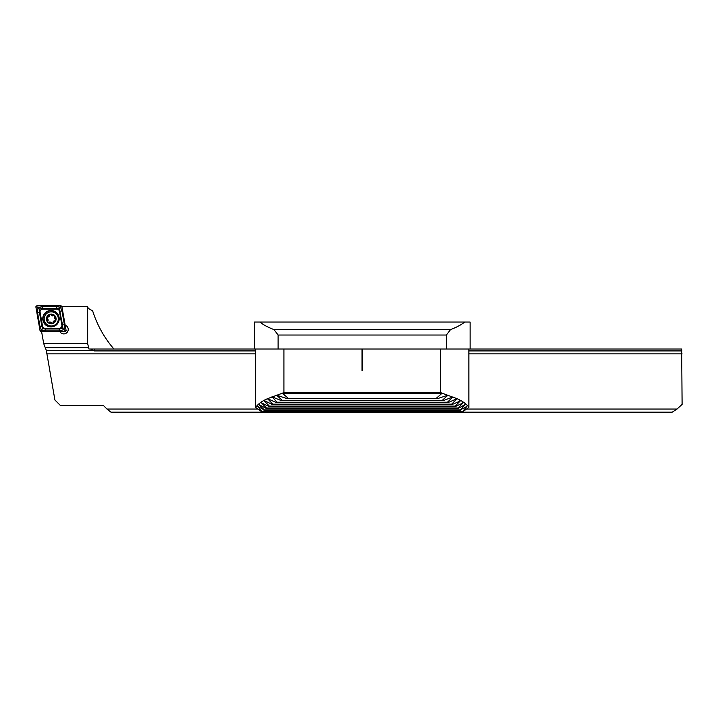<?xml version="1.0" encoding="UTF-8"?>
<svg xmlns="http://www.w3.org/2000/svg" width="718" height="718" viewBox="0 0 718 718"><rect width="100%" height="100%" fill="white"/><g stroke="black" fill="none" stroke-linecap="round" stroke-linejoin="round"><path stroke-width="1.08" d="M677.047 409.045L682.1 404.387L681.669 349.02L468.863 349.02L468.863 407.42L462.212 412.141L672.29 412.141L677.047 409.045L467.023 409.045M257.511 409.045L106.964 409.045L103.32 405.392L60.303 405.392L54.909 399.998L46.311 350.384L43.717 343.671L41.581 331.554M682.1 353.875L468.863 353.875M255.68 353.875L46.769 353.875M283.915 349.02L361.998 349.02L361.998 370.596L362.536 370.596L362.536 349.02L440.619 349.02L440.619 392.638L283.915 392.638L283.915 349.02L255.68 349.02L255.68 407.42L262.321 412.141L110.895 412.141L106.964 409.045M90.387 349.02L94.453 349.02L94.453 350.923L90.387 349.02L88.96 349.02L87.677 343.671L43.717 343.671M94.453 350.923L255.68 350.923M468.863 350.923L681.983 350.923M87.677 343.671L87.677 306.667C87.686 308.013 89.319 309.332 92.568 310.616C97.056 324.877 104.173 337.684 113.92 349.02M87.677 306.667L61.91 306.667M65.176 325.218A4.452 4.452 0 0 1 64.871 333.762A4.452 4.452 0 0 1 59.863 331.554M94.453 349.02L255.68 349.02M54.64 322.409A4.855 4.855 0 0 0 52.567 314.251A4.855 4.855 0 0 0 46.544 320.12A4.855 4.855 0 0 0 54.64 322.409M55.627 320.048L54.487 315.776A4.514 4.514 0 0 1 55.627 320.048L55.564 320.264A4.514 4.514 0 0 1 52.522 323.262L52.208 323.342A4.514 4.514 0 0 1 48.133 322.202L47.909 321.969A4.514 4.514 0 0 1 46.867 317.823L46.93 317.607A4.514 4.514 0 0 1 50.125 314.547L46.93 317.607M53.374 315.633L54.487 315.776A4.514 4.514 0 0 0 50.125 314.547A0.906 0.906 0 0 1 50.134 314.547L51.157 315.005A1.58 1.58 0 0 0 53.374 315.633L51.157 315.005M54.694 320.82A1.58 1.58 0 0 0 53.042 322.427A0.906 0.906 0 0 1 52.522 323.262L55.564 320.264M51.337 322.858A1.58 1.58 0 0 0 49.12 322.238A0.906 0.906 0 0 1 48.133 322.202L52.208 323.342M47.891 320.982A1.58 1.58 0 0 0 47.325 318.747A0.906 0.906 0 0 1 46.867 317.823L47.909 321.969M56.192 323.998A7.081 7.081 0 0 0 53.168 312.115A7.081 7.081 0 0 0 44.39 320.668A7.081 7.081 0 0 0 56.192 323.998M54.604 316.889A1.58 1.58 0 0 0 55.169 319.124M47.801 317.051A1.58 1.58 0 0 0 49.452 315.444M50.987 326.932A8.23 8.23 0 0 0 58.113 314.592A8.23 8.23 0 0 0 43.861 314.592A8.23 8.23 0 0 0 50.987 326.932M42.533 326.089A2.701 2.701 0 0 0 45.189 328.314L59.226 328.314A2.701 2.701 0 0 0 61.883 325.146L59.441 311.325A2.701 2.701 0 0 0 56.785 309.099L42.748 309.099A2.701 2.701 0 0 0 40.091 312.267L42.533 326.089L41.868 326.205L42.649 328.638L45.189 328.988L45.189 328.314M40.046 330.666A1.077 1.077 0 0 0 41.114 331.554L65.006 331.554A1.077 1.077 0 0 0 66.074 330.289L61.927 306.748A1.077 1.077 0 0 0 60.859 305.859L36.959 305.859A1.077 1.077 0 0 0 35.9 307.124L40.046 330.666L41.114 330.477L41.114 331.554M38.207 307.726L42.748 306.532L56.785 306.532L60.518 307.34L61.963 310.885L64.405 324.707L64.019 329.382L62.753 328.584L63.767 329.688L59.226 330.881L45.189 330.881L41.456 330.074L40.011 326.528L37.569 312.707L37.955 308.031L39.221 308.83L36.959 306.936L36.959 305.859M45.189 330.881L45.189 328.988L59.226 328.988L62.529 328.386L62.547 325.03L59.325 308.776L60.859 306.936L60.859 305.859M64.073 329.688L65.006 330.477L66.074 330.289M42.649 328.638L41.114 330.477M59.325 308.776L42.748 308.426L39.445 309.027L39.427 312.384L40.091 312.267M283.915 392.638L267.509 398.678L276.322 402.538L277.085 402.224L271.978 396.785L281.276 400.617L282.183 400.303L276.565 395.16L287.227 398.696L288.331 398.382L282.524 393.365M255.68 407.42C258.013 404.019 261.953 401.111 267.509 398.678L268.164 398.831M440.619 392.638L457.025 398.678L451.694 404.144L452.322 404.458L460.247 400.994L455.203 406.056L455.724 406.379L463.029 402.915L458.057 407.977L458.47 408.3L464.995 404.593L460.31 409.897L466.736 406.505L462.212 412.141L262.321 412.141L257.798 406.505L264.233 409.897L259.297 404.826L266.064 408.3L266.486 407.977L261.505 402.915L268.819 406.379L269.34 406.056L264.296 400.994L264.682 400.752L272.212 404.458L272.849 404.144L267.509 398.678M265.157 400.994L264.682 400.752M282.524 393.311L442.019 393.311L436.203 398.382L437.316 398.696L447.969 395.16L442.351 400.303L443.266 400.617L452.941 396.928L447.449 402.224L448.211 402.538L457.025 398.678C462.58 401.111 466.529 404.019 468.863 407.42M440.619 349.02L468.863 349.02M459.852 400.752L459.376 400.994M462.715 402.672L462.266 402.915M456.37 398.831L457.025 398.678M362.536 349.02L361.998 349.02M262.555 411.818L461.988 411.818M288.331 398.382L436.203 398.382M287.227 398.696L437.316 398.696M282.183 400.303L442.351 400.303M281.276 400.617L443.266 400.617M277.085 402.224L447.449 402.224M276.322 402.538L448.211 402.538M272.849 404.144L451.694 404.144M272.212 404.458L452.322 404.458M269.34 406.056L455.203 406.056M268.819 406.379L455.724 406.379M266.486 407.977L458.057 407.977M266.064 408.3L458.47 408.3M264.233 409.897L460.31 409.897M263.91 410.22L460.624 410.22M470.102 349.02L470.102 322.041L254.441 322.041L254.441 349.02M464.699 322.041C461.351 324.76 456.612 327.291 450.473 329.634L274.061 329.634C267.931 327.291 263.192 324.76 259.844 322.041M450.473 329.634L446.425 335.028L278.108 335.028L274.061 329.634M446.425 335.028L446.425 349.02M278.108 349.02L278.108 335.028M88.745 347.745L45.602 347.745M92.712 350.384L46.311 350.384M50.987 326.645A7.943 7.943 0 0 0 57.862 314.735A7.943 7.943 0 0 0 44.112 314.735A7.943 7.943 0 0 0 50.987 326.645M60.859 306.936L61.927 306.748M36.959 306.936L35.9 307.124M65.006 330.477L65.006 331.554M37.569 312.707L39.427 312.384L41.868 326.205L40.011 326.528M42.748 306.532L42.748 309.099M56.785 306.532L56.785 309.099M61.963 310.885L59.441 311.325M64.405 324.707L61.883 325.146M59.226 330.881L59.226 328.314M282.883 392.925L441.651 392.925M276.636 395.232L277.938 395.232M446.65 395.232L447.906 395.232M271.772 397.153L272.894 397.153M451.64 397.153L452.771 397.153M267.688 399.073L268.676 399.073M455.858 399.073L456.845 399.073"/></g></svg>
